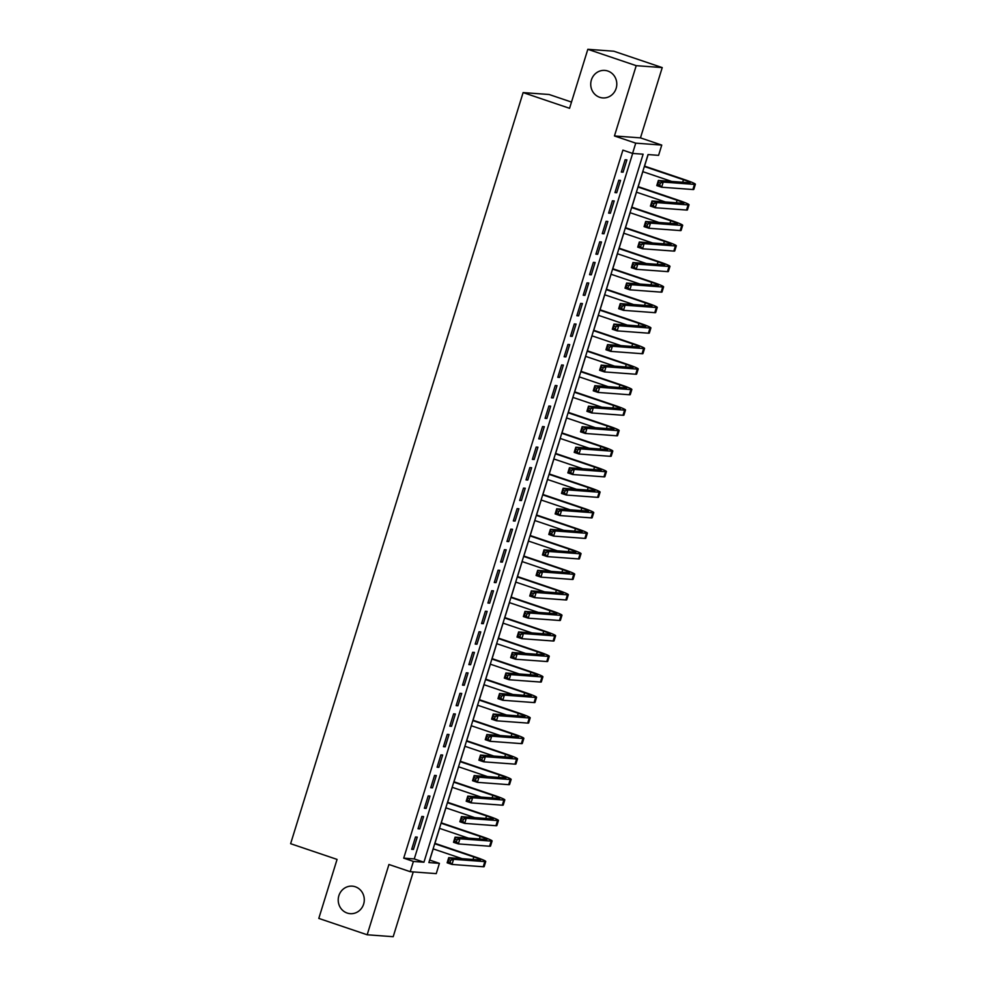 <?xml version="1.0" encoding="UTF-8"?>
<svg xmlns="http://www.w3.org/2000/svg" width="986" height="986" viewBox="0 0 986 986"><rect width="100%" height="100%" fill="white"/><g stroke="black" fill="none" stroke-linecap="round" stroke-linejoin="round"><path stroke-width="1.48" d="M355.317 886.784A13.792 13.028 94.2 0 1 364.031 902.51A13.792 13.028 94.2 0 1 350.227 913.665A13.792 13.028 94.2 0 1 347.183 913.048A13.792 13.028 94.2 0 1 338.469 897.322A13.792 13.028 94.2 0 1 352.261 886.155A13.792 13.028 94.2 0 1 355.317 886.784M607.832 71.029A13.792 13.028 94.2 0 1 616.546 86.756A13.792 13.028 94.2 0 1 602.742 97.922A13.792 13.028 94.2 0 1 599.698 97.294A13.792 13.028 94.2 0 1 590.984 81.567A13.792 13.028 94.2 0 1 604.775 70.413A13.792 13.028 94.2 0 1 607.832 71.029M439.411 863.354L436.243 873.621L410.225 871.686L413.405 861.431L423.943 862.208L643.118 154.198L632.568 153.422L635.736 143.155L661.754 145.078L658.586 155.344L648.036 154.568L428.873 862.577L439.411 863.354L429.736 860.075L433.199 848.897M571.498 102.076L549.14 94.508L523.122 92.585L290.623 843.696L337.064 859.41L318.798 918.41L367.174 934.777L393.192 936.7L413.245 871.92M523.122 92.585L569.563 108.3L587.829 49.3L613.847 51.223L662.235 67.59L636.216 65.668L614.451 135.957L635.736 143.155M614.451 135.957L640.469 137.88L662.235 67.59M640.469 137.88L661.754 145.078M434.925 843.338L439.559 828.376M441.272 822.817L445.906 807.854M447.632 802.296L452.266 787.333M453.979 781.775L458.613 766.812M460.326 761.254L464.961 746.279M466.686 740.732L471.32 725.758M473.034 720.211L477.668 705.236M479.393 699.69L484.027 684.715M485.741 679.169L490.375 664.194M492.1 658.648L496.734 643.673M498.448 638.127L503.082 623.152M504.795 617.606L509.429 602.631M511.155 597.085L515.789 582.11M517.502 576.551L522.136 561.589M523.862 556.03L528.496 541.067M530.209 535.509L534.843 520.546M536.569 514.988L541.203 500.025M542.916 494.467L547.55 479.504M549.264 473.946L553.898 458.971M555.623 453.424L560.258 438.45M561.971 432.903L566.605 417.928M568.33 412.382L572.965 397.407M574.678 391.861L579.312 376.886M581.037 371.34L585.672 356.365M587.385 350.819L592.019 335.844M593.732 330.298L598.366 315.323M600.092 309.777L604.726 294.802M606.439 289.243L611.073 274.281M612.799 268.722L617.433 253.759M619.146 248.201L623.781 233.238M625.506 227.68L630.14 212.717M631.853 207.159L636.488 192.196M638.201 186.637L642.835 171.663M644.561 166.116L648.135 154.568M587.829 49.3L636.216 65.668M415.488 836.991L411.68 849.303L413.442 849.427L417.251 837.114L415.488 836.991M421.848 816.457L418.027 828.782L419.789 828.906L423.598 816.593L421.848 816.457M428.195 795.936L424.387 808.249L426.149 808.384L429.958 796.072L428.195 795.936M434.555 775.415L430.734 787.728L432.497 787.863L436.305 775.551L434.555 775.415M440.902 754.894L437.094 767.207L438.844 767.342L442.665 755.029L440.902 754.894M447.25 734.373L443.441 746.685L445.204 746.821L449.012 734.508L447.25 734.373M453.609 713.852L449.801 726.164L451.551 726.3L455.359 713.987L453.609 713.852M459.957 693.331L456.148 705.643L457.911 705.779L461.719 693.466L459.957 693.331M466.316 672.809L462.496 685.122L464.258 685.258L468.067 672.945L466.316 672.809M472.664 652.288L468.855 664.601L470.618 664.724L474.426 652.412L472.664 652.288M479.023 631.767L475.203 644.08L476.965 644.203L480.774 631.89L479.023 631.767M485.371 611.246L481.562 623.559L483.313 623.682L487.133 611.369L485.371 611.246M491.718 590.725L487.91 603.038L489.672 603.161L493.481 590.848L491.718 590.725M498.078 570.204L494.269 582.516L496.02 582.64L499.828 570.327L498.078 570.204M504.425 549.683L500.617 561.995L502.379 562.119L506.188 549.806L504.425 549.683M510.785 529.149L506.964 541.474L508.727 541.597L512.535 529.285L510.785 529.149M517.132 508.628L513.324 520.941L515.074 521.076L518.895 508.764L517.132 508.628M523.492 488.107L519.671 500.42L521.434 500.555L525.242 488.243L523.492 488.107M529.839 467.586L526.031 479.899L527.781 480.034L531.602 467.721L529.839 467.586M536.187 447.065L532.378 459.377L534.141 459.513L537.949 447.2L536.187 447.065M542.546 426.544L538.738 438.856L540.488 438.992L544.297 426.679L542.546 426.544M548.894 406.022L545.085 418.335L546.848 418.471L550.656 406.158L548.894 406.022M555.254 385.501L551.433 397.814L553.195 397.95L557.004 385.637L555.254 385.501M561.601 364.98L557.793 377.293L559.543 377.416L563.363 365.103L561.601 364.98M567.961 344.459L564.14 356.772L565.902 356.895L569.711 344.582L567.961 344.459M574.308 323.938L570.5 336.251L572.25 336.374L576.07 324.061L574.308 323.938M580.655 303.417L576.847 315.73L578.609 315.853L582.418 303.54L580.655 303.417M587.015 282.896L583.207 295.208L584.957 295.332L588.765 283.019L587.015 282.896M593.362 262.375L589.554 274.687L591.317 274.811L595.125 262.498L593.362 262.375M599.722 241.841L595.901 254.166L597.664 254.289L601.472 241.977L599.722 241.841M606.07 221.32L602.261 233.633L604.011 233.768L607.832 221.456L606.07 221.32M612.429 200.799L608.608 213.112L610.371 213.247L614.179 200.934L612.429 200.799M618.777 180.278L614.968 192.59L616.718 192.726L620.539 180.413L618.777 180.278M632.568 153.422L622.893 150.143L403.718 858.153L414.268 858.942L632.667 153.434M625.124 159.757L621.316 172.069L623.078 172.205L626.886 159.892L625.124 159.757M410.225 871.686L388.94 864.488L367.174 934.777M403.718 858.153L413.405 861.431M414.268 858.942L423.943 862.208M621.451 171.65L623.078 172.205M615.091 192.171L616.718 192.726M608.744 212.693L610.371 213.247M602.384 233.214L604.011 233.768M596.037 253.735L597.664 254.289M589.69 274.256L591.317 274.811M583.33 294.789L584.957 295.332M576.983 315.31L578.609 315.853M570.623 335.832L572.25 336.374M564.275 356.353L565.902 356.895M557.916 376.874L559.543 377.416M551.568 397.395L553.195 397.95M545.221 417.916L546.848 418.471M538.861 438.437L540.488 438.992M532.514 458.958L534.141 459.513M526.154 479.479L527.781 480.034M519.807 500.001L521.434 500.555M513.447 520.522L515.074 521.076M507.1 541.043L508.727 541.597M500.752 561.564L502.379 562.119M494.393 582.097L496.02 582.64M488.045 602.619L489.672 603.161M481.686 623.14L483.313 623.682M475.338 643.661L476.965 644.203M468.979 664.182L470.618 664.724M462.631 684.703L464.258 685.258M456.284 705.224L457.911 705.779M449.924 725.745L451.551 726.3M443.577 746.266L445.204 746.821M437.217 766.788L438.844 767.342M430.87 787.309L432.497 787.863M424.51 807.83L426.149 808.384M418.163 828.351L419.789 828.906M411.815 848.872L413.442 849.427M660.361 183.063L658.426 182.41L657.785 184.468L659.72 185.121L660.361 183.063L663.208 182.09L661.618 187.217L656.775 185.578L658.365 180.45L663.208 182.09L694.464 184.394A16.158 1.257 17.2 0 0 695.376 184.259A16.158 1.257 17.2 0 0 685.221 179.871L644.462 166.092M644.339 166.511L683.458 179.748A10.772 0.838 -162.8 0 1 690.237 182.669A10.772 0.838 -162.8 0 1 689.621 182.755L658.365 180.45L658.426 182.41M642.749 171.638L671.7 181.436M659.72 185.121L661.618 187.217L692.875 189.522A16.158 1.257 17.2 0 0 693.799 189.398L695.376 184.259M656.775 185.578L657.785 184.468M654.014 203.584L652.079 202.931L651.438 204.989L653.373 205.643L654.014 203.584L656.849 202.611L655.259 207.738L650.427 206.099L652.017 200.971L656.849 202.611L688.105 204.915A16.158 1.257 17.2 0 0 689.029 204.78A16.158 1.257 17.2 0 0 678.861 200.392L638.115 186.613M637.991 187.032L677.111 200.269A10.772 0.838 -162.8 0 1 683.89 203.19A10.772 0.838 -162.8 0 1 683.273 203.276L652.017 200.971L652.079 202.931M636.401 192.159L665.353 201.957M653.373 205.643L655.259 207.738L686.515 210.043A16.158 1.257 17.2 0 0 687.439 209.919L689.029 204.78M650.427 206.099L651.438 204.989M647.654 224.105L645.719 223.452L645.09 225.511L647.026 226.164L647.654 224.105L650.501 223.132L648.911 228.259L644.068 226.62L645.657 221.493L650.501 223.132L681.757 225.437A16.158 1.257 17.2 0 0 682.682 225.313A16.158 1.257 17.2 0 0 672.514 220.913L631.767 207.134M631.632 207.553L670.751 220.79A10.772 0.838 -162.8 0 1 677.53 223.711A10.772 0.838 -162.8 0 1 676.914 223.797L645.657 221.493L645.719 223.452M630.042 212.68L658.993 222.479M647.026 226.164L648.911 228.259L680.167 230.576A16.158 1.257 17.2 0 0 681.092 230.441L682.682 225.313M644.068 226.62L645.09 225.511M641.307 244.627L639.372 243.973L638.731 246.032L640.666 246.685L641.307 244.627L644.141 243.653L642.552 248.78L637.72 247.141L639.31 242.014L644.141 243.653L675.398 245.958A16.158 1.257 17.2 0 0 676.322 245.834A16.158 1.257 17.2 0 0 666.166 241.434L625.407 227.655M625.284 228.074L664.404 241.311A10.772 0.838 -162.8 0 1 671.183 244.232A10.772 0.838 -162.8 0 1 670.566 244.318L639.31 242.014L639.372 243.973M623.694 233.201L652.646 243M640.666 246.685L642.552 248.78L673.808 251.097A16.158 1.257 17.2 0 0 674.732 250.962L676.322 245.834M637.72 247.141L638.731 246.032M634.947 265.148L633.012 264.494L632.383 266.553L634.318 267.206L634.947 265.148L637.794 264.174L636.204 269.301L631.36 267.662L632.95 262.535L637.794 264.174L669.05 266.479A16.158 1.257 17.2 0 0 669.975 266.356A16.158 1.257 17.2 0 0 659.807 261.968L619.06 248.176M618.925 248.595L658.044 261.832A10.772 0.838 -162.8 0 1 664.823 264.753A10.772 0.838 -162.8 0 1 664.207 264.852L632.95 262.535L633.012 264.494M617.335 253.722L646.286 263.521M634.318 267.206L636.204 269.301L667.46 271.618A16.158 1.257 17.2 0 0 668.385 271.483L669.975 266.356M631.36 267.662L632.383 266.553M628.6 285.681L626.665 285.016L626.024 287.074L627.959 287.727L628.6 285.681L631.434 284.695L629.857 289.822L625.013 288.183L626.603 283.056L631.434 284.695L662.691 287A16.158 1.257 17.2 0 0 663.615 286.877A16.158 1.257 17.2 0 0 653.459 282.489L612.7 268.697M612.577 269.116L651.697 282.353A10.772 0.838 -162.8 0 1 658.475 285.287A10.772 0.838 -162.8 0 1 657.859 285.373L626.603 283.056L626.665 285.016M610.987 274.244L639.939 284.042M627.959 287.727L629.857 289.822L661.113 292.139A16.158 1.257 17.2 0 0 662.025 292.004L663.615 286.877M625.013 288.183L626.024 287.074M622.24 306.202L620.305 305.537L619.676 307.595L621.611 308.248L622.24 306.202L625.087 305.216L623.497 310.344L618.666 308.717L620.243 303.577L625.087 305.216L656.343 307.533A16.158 1.257 17.2 0 0 657.268 307.398A16.158 1.257 17.2 0 0 647.099 303.01L606.353 289.218M606.217 289.637L645.349 302.875A10.772 0.838 -162.8 0 1 652.116 305.808A10.772 0.838 -162.8 0 1 651.5 305.894L620.243 303.577L620.305 305.537M604.64 294.765L633.591 304.563M621.611 308.248L623.497 310.344L654.753 312.661A16.158 1.257 17.2 0 0 655.678 312.525L657.268 307.398M618.666 308.717L619.676 307.595M615.893 326.723L613.958 326.07L613.317 328.116L615.252 328.769L615.893 326.723L618.74 325.737L617.15 330.865L612.306 329.238L613.896 324.098L618.74 325.737L649.996 328.055A16.158 1.257 17.2 0 0 650.908 327.919A16.158 1.257 17.2 0 0 640.752 323.531L600.006 309.74M599.87 310.159L638.99 323.396A10.772 0.838 -162.8 0 1 645.768 326.329A10.772 0.838 -162.8 0 1 645.152 326.415L613.896 324.098L613.958 326.07M598.28 315.286L627.232 325.084M615.252 328.769L617.15 330.865L648.406 333.182A16.158 1.257 17.2 0 0 649.33 333.046L650.908 327.919M612.306 329.238L613.317 328.116M609.545 347.245L607.61 346.591L606.969 348.637L608.904 349.29L609.545 347.245L612.38 346.259L610.79 351.386L605.959 349.759L607.549 344.619L612.38 346.259L643.636 348.576A16.158 1.257 17.2 0 0 644.561 348.44A16.158 1.257 17.2 0 0 634.392 344.052L593.646 330.261M593.523 330.68L632.642 343.917A10.772 0.838 -162.8 0 1 639.421 346.85A10.772 0.838 -162.8 0 1 638.805 346.936L607.549 344.619L607.61 346.591M591.933 335.819L620.884 345.605M608.904 349.29L610.79 351.386L642.046 353.703A16.158 1.257 17.2 0 0 642.971 353.567L644.561 348.44M605.959 349.759L606.969 348.637M603.185 367.766L601.25 367.112L600.622 369.158L602.557 369.812L603.185 367.766L606.033 366.78L604.443 371.919L599.599 370.28L601.189 365.14L606.033 366.78L637.289 369.097A16.158 1.257 17.2 0 0 638.213 368.961A16.158 1.257 17.2 0 0 628.045 364.573L587.299 350.782M587.163 351.201L626.283 364.438A10.772 0.838 -162.8 0 1 633.061 367.371A10.772 0.838 -162.8 0 1 632.445 367.458L601.189 365.14L601.25 367.112M585.573 356.34L614.524 366.126M602.557 369.812L604.443 371.919L635.699 374.224A16.158 1.257 17.2 0 0 636.623 374.088L638.213 368.961M599.599 370.28L600.622 369.158M596.838 388.287L594.903 387.634L594.262 389.68L596.197 390.333L596.838 388.287L599.673 387.301L598.083 392.44L593.252 390.801L594.841 385.674L599.673 387.301L630.929 389.618A16.158 1.257 17.2 0 0 631.853 389.482A16.158 1.257 17.2 0 0 621.698 385.095L580.939 371.303M580.816 371.722L619.935 384.959A10.772 0.838 -162.8 0 1 626.714 387.892A10.772 0.838 -162.8 0 1 626.098 387.979L594.841 385.674L594.903 387.634M579.226 376.862L608.177 386.66M596.197 390.333L598.083 392.44L629.339 394.745A16.158 1.257 17.2 0 0 630.264 394.61L631.853 389.482M593.252 390.801L594.262 389.68M590.478 408.808L588.543 408.155L587.915 410.201L589.85 410.854L590.478 408.808L593.325 407.822L591.736 412.961L586.904 411.322L588.482 406.195L593.325 407.822L624.582 410.139A16.158 1.257 17.2 0 0 625.506 410.003A16.158 1.257 17.2 0 0 615.338 405.616L574.591 391.824M574.456 392.255L613.575 405.492A10.772 0.838 -162.8 0 1 620.354 408.414A10.772 0.838 -162.8 0 1 619.738 408.5L588.482 406.195L588.543 408.155M572.866 397.383L601.817 407.181M589.85 410.854L591.736 412.961L622.992 415.266A16.158 1.257 17.2 0 0 623.916 415.131L625.506 410.003M586.904 411.322L587.915 410.201M584.131 429.329L582.196 428.676L581.555 430.722L583.49 431.387L584.131 429.329L586.966 428.343L585.388 433.483L580.544 431.843L582.134 426.716L586.966 428.343L618.222 430.66A16.158 1.257 17.2 0 0 619.146 430.525A16.158 1.257 17.2 0 0 608.991 426.137L568.232 412.345M568.109 412.777L607.228 426.014A10.772 0.838 -162.8 0 1 614.007 428.935A10.772 0.838 -162.8 0 1 613.391 429.021L582.134 426.716L582.196 428.676M566.519 417.904L595.47 427.702M583.49 431.387L585.388 433.483L616.644 435.787A16.158 1.257 17.2 0 0 617.569 435.664L619.146 430.525M580.544 431.843L581.555 430.722M577.771 449.85L575.836 449.197L575.208 451.243L577.143 451.908L577.771 449.85L580.618 448.876L579.029 454.004L574.197 452.364L575.787 447.237L580.618 448.876L611.875 451.181A16.158 1.257 17.2 0 0 612.799 451.046A16.158 1.257 17.2 0 0 602.631 446.658L561.884 432.879M561.749 433.298L600.881 446.535A10.772 0.838 -162.8 0 1 607.647 449.456A10.772 0.838 -162.8 0 1 607.031 449.542L575.787 447.237L575.836 449.197M560.171 438.425L589.123 448.223M577.143 451.908L579.029 454.004L610.285 456.308A16.158 1.257 17.2 0 0 611.209 456.185L612.799 451.046M574.197 452.364L575.208 451.243M571.424 470.371L569.489 469.718L568.848 471.776L570.783 472.43L571.424 470.371L574.271 469.398L572.681 474.525L567.837 472.886L569.427 467.758L574.271 469.398L605.527 471.702A16.158 1.257 17.2 0 0 606.452 471.567A16.158 1.257 17.2 0 0 596.284 467.179L555.537 453.4M555.401 453.819L594.521 467.056A10.772 0.838 -162.8 0 1 601.3 469.977A10.772 0.838 -162.8 0 1 600.684 470.063L569.427 467.758L569.489 469.718M553.812 458.946L582.763 468.744M570.783 472.43L572.681 474.525L603.937 476.83A16.158 1.257 17.2 0 0 604.862 476.706L606.452 471.567M567.837 472.886L568.848 471.776M565.077 490.892L563.142 490.239L562.501 492.297L564.436 492.951L565.077 490.892L567.911 489.919L566.321 495.046L561.49 493.407L563.08 488.28L567.911 489.919L599.168 492.224A16.158 1.257 17.2 0 0 600.092 492.088A16.158 1.257 17.2 0 0 589.924 487.7L549.177 473.921M549.054 474.34L588.174 487.577A10.772 0.838 -162.8 0 1 594.952 490.498A10.772 0.838 -162.8 0 1 594.336 490.584L563.08 488.28L563.142 490.239M547.464 479.467L576.416 489.266M564.436 492.951L566.321 495.046L597.578 497.351A16.158 1.257 17.2 0 0 598.502 497.227L600.092 492.088M561.49 493.407L562.501 492.297M558.717 511.414L556.782 510.76L556.153 512.819L558.088 513.472L558.717 511.414L561.564 510.44L559.974 515.567L555.13 513.928L556.72 508.801L561.564 510.44L592.82 512.745A16.158 1.257 17.2 0 0 593.745 512.621A16.158 1.257 17.2 0 0 583.576 508.221L542.83 494.442M542.694 494.861L581.814 508.098A10.772 0.838 -162.8 0 1 588.593 511.019A10.772 0.838 -162.8 0 1 587.976 511.105L556.72 508.801L556.782 510.76M541.104 499.988L570.056 509.787M558.088 513.472L559.974 515.567L591.23 517.884A16.158 1.257 17.2 0 0 592.155 517.749L593.745 512.621M555.13 513.928L556.153 512.819M552.37 531.935L550.434 531.281L549.794 533.34L551.729 533.993L552.37 531.935L555.204 530.961L553.614 536.088L548.783 534.449L550.373 529.322L555.204 530.961L586.46 533.266A16.158 1.257 17.2 0 0 587.385 533.143A16.158 1.257 17.2 0 0 577.229 528.755L536.47 514.963M536.347 515.382L575.467 528.619A10.772 0.838 -162.8 0 1 582.245 531.54A10.772 0.838 -162.8 0 1 581.629 531.639L550.373 529.322L550.434 531.281M534.757 520.509L563.709 530.308M551.729 533.993L553.614 536.088L584.871 538.405A16.158 1.257 17.2 0 0 585.795 538.27L587.385 533.143M548.783 534.449L549.794 533.34M546.01 552.456L544.075 551.803L543.446 553.861L545.381 554.514L546.01 552.456L548.857 551.482L547.267 556.609L542.436 554.97L544.013 549.843L548.857 551.482L580.113 553.787A16.158 1.257 17.2 0 0 581.037 553.664A16.158 1.257 17.2 0 0 570.869 549.276L530.123 535.484M529.987 535.903L569.107 549.14A10.772 0.838 -162.8 0 1 575.886 552.061A10.772 0.838 -162.8 0 1 575.269 552.16L544.013 549.843L544.075 551.803M528.397 541.031L557.349 550.829M545.381 554.514L547.267 556.609L578.523 558.926A16.158 1.257 17.2 0 0 579.448 558.791L581.037 553.664M542.436 554.97L543.446 553.861M539.662 572.989L537.727 572.324L537.087 574.382L539.022 575.035L539.662 572.989L542.497 572.003L540.92 577.13L536.076 575.491L537.666 570.364L542.497 572.003L573.753 574.308A16.158 1.257 17.2 0 0 574.678 574.185A16.158 1.257 17.2 0 0 564.522 569.797L523.763 556.005M523.64 556.424L562.76 569.661A10.772 0.838 -162.8 0 1 569.538 572.595A10.772 0.838 -162.8 0 1 568.922 572.681L537.666 570.364L537.727 572.324M522.05 561.552L551.001 571.35M539.022 575.035L540.92 577.13L572.176 579.448A16.158 1.257 17.2 0 0 573.1 579.312L574.678 574.185M536.076 575.491L537.087 574.382M533.303 593.51L531.368 592.845L530.739 594.903L532.674 595.556L533.303 593.51L536.15 592.524L534.56 597.652L529.728 596.025L531.318 590.885L536.15 592.524L567.406 594.841A16.158 1.257 17.2 0 0 568.33 594.706A16.158 1.257 17.2 0 0 558.162 590.318L517.416 576.527M517.28 576.946L556.412 590.183A10.772 0.838 -162.8 0 1 563.179 593.116A10.772 0.838 -162.8 0 1 562.562 593.202L531.318 590.885L531.368 592.845M515.703 582.073L544.654 591.871M532.674 595.556L534.56 597.652L565.816 599.969A16.158 1.257 17.2 0 0 566.74 599.833L568.33 594.706M529.728 596.025L530.739 594.903M526.955 614.031L525.02 613.378L524.392 615.424L526.327 616.077L526.955 614.031L529.802 613.045L528.213 618.173L523.369 616.546L524.959 611.406L529.802 613.045L561.059 615.363A16.158 1.257 17.2 0 0 561.983 615.227A16.158 1.257 17.2 0 0 551.815 610.839L511.068 597.048M510.933 597.467L550.052 610.704A10.772 0.838 -162.8 0 1 556.831 613.637A10.772 0.838 -162.8 0 1 556.215 613.723L524.959 611.406L525.02 613.378M509.343 602.594L538.294 612.392M526.327 616.077L528.213 618.173L559.469 620.49A16.158 1.257 17.2 0 0 560.393 620.354L561.983 615.227M523.369 616.546L524.392 615.424M520.608 634.553L518.673 633.899L518.032 635.945L519.967 636.599L520.608 634.553L523.443 633.567L521.853 638.694L517.021 637.067L518.611 631.927L523.443 633.567L554.699 635.884A16.158 1.257 17.2 0 0 555.623 635.748A16.158 1.257 17.2 0 0 545.455 631.36L504.709 617.569M504.585 617.988L543.705 631.225A10.772 0.838 -162.8 0 1 550.484 634.158A10.772 0.838 -162.8 0 1 549.868 634.245L518.611 631.927L518.673 633.899M502.996 623.127L531.947 632.913M519.967 636.599L521.853 638.694L553.109 641.011A16.158 1.257 17.2 0 0 554.033 640.875L555.623 635.748M517.021 637.067L518.032 635.945M514.248 655.074L512.313 654.421L511.685 656.466L513.62 657.12L514.248 655.074L517.095 654.088L515.505 659.227L510.662 657.588L512.252 652.449L517.095 654.088L548.352 656.405A16.158 1.257 17.2 0 0 549.276 656.269A16.158 1.257 17.2 0 0 539.108 651.882L498.361 638.09M498.226 638.509L537.345 651.746A10.772 0.838 -162.8 0 1 544.124 654.679A10.772 0.838 -162.8 0 1 543.508 654.766L512.252 652.449L512.313 654.421M496.636 643.648L525.587 653.435M513.62 657.12L515.505 659.227L546.762 661.532A16.158 1.257 17.2 0 0 547.686 661.396L549.276 656.269M510.662 657.588L511.685 656.466M507.901 675.595L505.966 674.942L505.325 676.988L507.26 677.641L507.901 675.595L510.736 674.609L509.158 679.748L504.314 678.109L505.904 672.982L510.736 674.609L541.992 676.926A16.158 1.257 17.2 0 0 542.916 676.79A16.158 1.257 17.2 0 0 532.76 672.403L492.002 658.611M491.878 659.03L530.998 672.267A10.772 0.838 -162.8 0 1 537.777 675.2A10.772 0.838 -162.8 0 1 537.16 675.287L505.904 672.982L505.966 674.942M490.288 664.17L519.24 673.968M507.26 677.641L509.158 679.748L540.402 682.053A16.158 1.257 17.2 0 0 541.326 681.918L542.916 676.79M504.314 678.109L505.325 676.988M501.541 696.116L499.606 695.463L498.978 697.509L500.913 698.162L501.541 696.116L504.388 695.13L502.798 700.27L497.967 698.63L499.545 693.503L504.388 695.13L535.644 697.447A16.158 1.257 17.2 0 0 536.569 697.312A16.158 1.257 17.2 0 0 526.401 692.924L485.654 679.132M485.519 679.564L524.651 692.801A10.772 0.838 -162.8 0 1 531.417 695.722A10.772 0.838 -162.8 0 1 530.801 695.808L499.545 693.503L499.606 695.463M483.929 684.691L512.88 694.489M500.913 698.162L502.798 700.27L534.055 702.574A16.158 1.257 17.2 0 0 534.979 702.439L536.569 697.312M497.967 698.63L498.978 697.509M495.194 716.637L493.259 715.984L492.618 718.03L494.553 718.695L495.194 716.637L498.041 715.651L496.451 720.791L491.607 719.151L493.197 714.024L498.041 715.651L529.285 717.968A16.158 1.257 17.2 0 0 530.209 717.833A16.158 1.257 17.2 0 0 520.053 713.445L479.295 699.653M479.171 700.085L518.291 713.322A10.772 0.838 -162.8 0 1 525.07 716.243A10.772 0.838 -162.8 0 1 524.453 716.329L493.197 714.024L493.259 715.984M477.581 705.212L506.533 715.01M494.553 718.695L496.451 720.791L527.707 723.095A16.158 1.257 17.2 0 0 528.632 722.972L530.209 717.833M491.607 719.151L492.618 718.03M488.846 737.158L486.899 736.505L486.271 738.551L488.206 739.217L488.846 737.158L491.681 736.185L490.091 741.312L485.26 739.673L486.85 734.545L491.681 736.185L522.937 738.489A16.158 1.257 17.2 0 0 523.862 738.354A16.158 1.257 17.2 0 0 513.694 733.966L472.947 720.187M472.812 720.606L511.944 733.843A10.772 0.838 -162.8 0 1 518.71 736.764A10.772 0.838 -162.8 0 1 518.094 736.85L486.85 734.545L486.899 736.505M471.234 725.733L500.185 735.531M488.206 739.217L490.091 741.312L521.347 743.617A16.158 1.257 17.2 0 0 522.272 743.493L523.862 738.354M485.26 739.673L486.271 738.551M482.487 757.679L480.552 757.026L479.923 759.084L481.858 759.738L482.487 757.679L485.334 756.706L483.744 761.833L478.9 760.194L480.49 755.066L485.334 756.706L516.59 759.01A16.158 1.257 17.2 0 0 517.514 758.875A16.158 1.257 17.2 0 0 507.346 754.487L466.6 740.708M466.464 741.127L505.584 754.364A10.772 0.838 -162.8 0 1 512.363 757.285A10.772 0.838 -162.8 0 1 511.746 757.371L480.49 755.066L480.552 757.026M464.874 746.254L493.826 756.052M481.858 759.738L483.744 761.833L515 764.138A16.158 1.257 17.2 0 0 515.924 764.014L517.514 758.875M478.9 760.194L479.923 759.084M476.139 778.2L474.204 777.547L473.563 779.606L475.498 780.259L476.139 778.2L478.974 777.227L477.384 782.354L472.553 780.715L474.143 775.588L478.974 777.227L510.23 779.532A16.158 1.257 17.2 0 0 511.155 779.396A16.158 1.257 17.2 0 0 500.987 775.008L460.24 761.229M460.117 761.648L499.236 774.885A10.772 0.838 -162.8 0 1 506.015 777.806A10.772 0.838 -162.8 0 1 505.399 777.892L474.143 775.588L474.204 777.547M458.527 766.775L487.478 776.574M475.498 780.259L477.384 782.354L508.64 784.659A16.158 1.257 17.2 0 0 509.565 784.536L511.155 779.396M472.553 780.715L473.563 779.606M469.78 798.722L467.845 798.068L467.216 800.127L469.151 800.78L469.78 798.722L472.627 797.748L471.037 802.875L466.193 801.236L467.783 796.109L472.627 797.748L503.883 800.053A16.158 1.257 17.2 0 0 504.807 799.929A16.158 1.257 17.2 0 0 494.639 795.529L453.893 781.75M453.757 782.169L492.877 795.406A10.772 0.838 -162.8 0 1 499.655 798.327A10.772 0.838 -162.8 0 1 499.039 798.413L467.783 796.109L467.845 798.068M452.167 787.296L481.119 797.095M469.151 800.78L471.037 802.875L502.293 805.192A16.158 1.257 17.2 0 0 503.217 805.057L504.807 799.929M466.193 801.236L467.216 800.127M463.432 819.243L461.497 818.59L460.856 820.648L462.791 821.301L463.432 819.243L466.267 818.269L464.689 823.396L459.846 821.757L461.436 816.63L466.267 818.269L497.523 820.574A16.158 1.257 17.2 0 0 498.448 820.451A16.158 1.257 17.2 0 0 488.292 816.063L447.533 802.271M447.41 802.69L486.529 815.927A10.772 0.838 -162.8 0 1 493.308 818.848A10.772 0.838 -162.8 0 1 492.692 818.947L461.436 816.63L461.497 818.59M445.82 807.817L474.771 817.616M462.791 821.301L464.689 823.396L495.933 825.713A16.158 1.257 17.2 0 0 496.858 825.578L498.448 820.451M459.846 821.757L460.856 820.648M457.073 839.764L455.138 839.111L454.509 841.169L456.444 841.822L457.073 839.764L459.92 838.79L458.33 843.917L453.498 842.278L455.076 837.151L459.92 838.79L491.176 841.095A16.158 1.257 17.2 0 0 492.1 840.972A16.158 1.257 17.2 0 0 481.932 836.584L441.186 822.792M441.05 823.211L480.182 836.448A10.772 0.838 -162.8 0 1 486.948 839.369A10.772 0.838 -162.8 0 1 486.332 839.468L455.076 837.151L455.138 839.111M439.46 828.339L468.424 838.137M456.444 841.822L458.33 843.917L489.586 846.235A16.158 1.257 17.2 0 0 490.51 846.099L492.1 840.972M453.498 842.278L454.509 841.169M450.725 860.297L448.79 859.632L448.149 861.69L450.084 862.343L450.725 860.297L453.572 859.311L451.982 864.439L447.139 862.799L448.729 857.672L453.572 859.311L484.816 861.616A16.158 1.257 17.2 0 0 485.741 861.493A16.158 1.257 17.2 0 0 475.585 857.105L434.826 843.313M434.703 843.733L473.822 856.97A10.772 0.838 -162.8 0 1 480.601 859.903A10.772 0.838 -162.8 0 1 479.985 859.989L448.729 857.672L448.79 859.632M433.113 848.86L462.064 858.658M450.084 862.343L451.982 864.439L483.239 866.756A16.158 1.257 17.2 0 0 484.163 866.62L485.741 861.493M447.139 862.799L448.149 861.69M683.458 179.748L682.682 182.25M694.464 184.394L692.875 189.522M677.111 200.269L676.334 202.771M688.105 204.915L686.515 210.043M670.751 220.79L669.975 223.292M681.757 225.437L680.167 230.576M664.404 241.311L663.627 243.813M675.398 245.958L673.808 251.097M658.044 261.832L657.28 264.334M669.05 266.479L667.46 271.618M651.697 282.353L650.92 284.855M662.691 287L661.113 292.139M645.349 302.875L644.573 305.377M656.343 307.533L654.753 312.661M638.99 323.396L638.213 325.898M649.996 328.055L648.406 333.182M632.642 343.917L631.866 346.419M643.636 348.576L642.046 353.703M626.283 364.438L625.518 366.94M637.289 369.097L635.699 374.224M619.935 384.959L619.159 387.461M630.929 389.618L629.339 394.745M613.575 405.492L612.811 407.982M624.582 410.139L622.992 415.266M607.228 426.014L606.452 428.516M618.222 430.66L616.644 435.787M600.881 446.535L600.104 449.037M611.875 451.181L610.285 456.308M594.521 467.056L593.745 469.558M605.527 471.702L603.937 476.83M588.174 487.577L587.397 490.079M599.168 492.224L597.578 497.351M581.814 508.098L581.05 510.6M592.82 512.745L591.23 517.884M575.467 528.619L574.69 531.121M586.46 533.266L584.871 538.405M569.107 549.14L568.343 551.642M580.113 553.787L578.523 558.926M562.76 569.661L561.983 572.163M573.753 574.308L572.176 579.448M556.412 590.183L555.636 592.685M567.406 594.841L565.816 599.969M550.052 610.704L549.276 613.206M561.059 615.363L559.469 620.49M543.705 631.225L542.929 633.727M554.699 635.884L553.109 641.011M537.345 651.746L536.581 654.248M548.352 656.405L546.762 661.532M530.998 672.267L530.221 674.769M541.992 676.926L540.402 682.053M524.651 692.801L523.874 695.29M535.644 697.447L534.055 702.574M518.291 713.322L517.514 715.824M529.285 717.968L527.707 723.095M511.944 733.843L511.167 736.345M522.937 738.489L521.347 743.617M505.584 754.364L504.807 756.866M516.59 759.01L515 764.138M499.236 774.885L498.46 777.387M510.23 779.532L508.64 784.659M492.877 795.406L492.113 797.908M503.883 800.053L502.293 805.192M486.529 815.927L485.753 818.429M497.523 820.574L495.933 825.713M480.182 836.448L479.406 838.95M491.176 841.095L489.586 846.235M473.822 856.97L473.046 859.472M484.816 861.616L483.239 866.756"/></g></svg>
